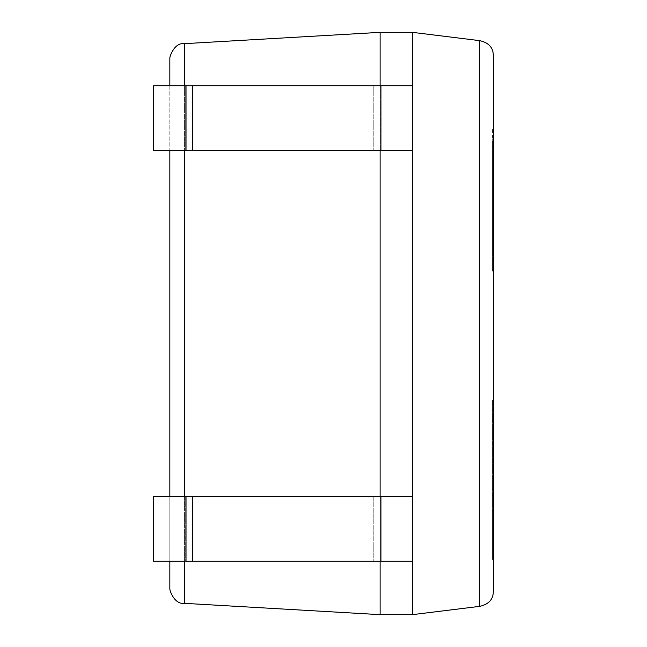 <?xml version="1.0" encoding="UTF-8"?>
<svg xmlns="http://www.w3.org/2000/svg" width="647" height="647" viewBox="0 0 647 647"><rect width="100%" height="100%" fill="white"/><g stroke="black" fill="none" stroke-linecap="round" stroke-linejoin="round"><path stroke-width="0.49" stroke-dasharray="3.23 2.43" d="M479.702 40.648L479.702 606.352C488.897 604.314 493.443 599.171 493.337 590.929L493.337 56.071C493.443 47.829 488.897 42.686 479.702 40.648L412.462 32.35L412.462 85.727L380.113 85.727L380.113 150.427L412.462 150.427L380.113 150.427L380.113 561.272L412.462 561.272L380.113 561.272L380.113 614.65L184.444 603.336L184.444 43.664L380.113 32.35L380.113 150.427L153.662 150.427L380.113 150.427L380.113 85.727L412.462 85.727L412.462 614.65L380.113 614.65M412.462 85.727L412.462 150.427L412.462 85.727L153.662 85.727L153.662 150.427L186.012 150.427L186.012 85.727L186.012 150.427L412.462 150.427M380.113 496.572L380.113 561.272L153.662 561.272L380.113 561.272L380.113 496.572L412.462 496.572L412.462 561.272L186.012 561.272L186.012 496.572L153.662 496.572L153.662 561.272L186.012 561.272L186.012 496.572L412.462 496.572L153.662 496.572L153.662 561.272L153.662 496.572L380.113 496.572L380.113 561.272M412.462 32.35L380.113 32.35M493.337 518.142L493.337 558.579L493.337 518.142M493.337 254.886L493.337 161.621L493.337 271.133L493.337 161.621L493.337 254.886L492.529 254.886L492.529 161.621L492.529 254.886M493.337 171.528L493.337 159.89M493.337 231.642L492.529 231.642L492.529 172.7L492.529 231.626L493.337 231.61L493.337 172.7L493.337 231.626L493.337 216.413L492.529 216.413L492.529 242.714L492.529 228.86M493.337 218.233L493.337 228.86M493.337 171.892L493.337 271.133L493.337 161.621L493.337 202.204L493.337 161.621L492.529 161.621L492.529 226.029L493.337 226.029L493.337 161.621L493.337 241.04L493.337 228.941L493.337 238.492L492.529 238.492L492.529 228.941L492.529 241.04L492.529 159.89M492.529 218.233L492.529 161.621L493.337 161.621L492.529 161.621L493.337 161.621L492.529 161.621L493.337 161.621L492.529 161.621L492.529 271.133L493.337 271.133L492.529 271.133L493.337 271.133L493.337 255.832L493.337 271.133L492.529 271.133L492.529 140.642M493.337 229.75L493.337 242.698L493.337 231.205L492.529 231.205L492.529 161.621L492.529 241.04L493.337 241.04L492.529 241.04L493.337 241.04L492.529 241.04L493.337 241.04L492.529 241.04L492.529 161.621L492.529 231.06L492.529 161.621L492.529 231.06L492.529 161.621L493.337 161.621L492.529 161.621L493.337 161.621L492.529 161.621L493.337 161.621L492.529 161.621L493.337 161.621L492.529 161.621L493.337 161.621L492.529 161.645L492.529 229.75M492.529 155.207L492.529 129.497L493.337 129.481L493.337 155.207M493.337 153.315L493.337 140.642M493.337 400.444L493.337 559.493L493.337 400.444L493.337 559.493L493.337 400.444L492.529 400.444L492.529 559.493L492.529 400.444L492.529 559.493L492.529 400.444L493.337 400.444M169.838 85.727L169.838 150.427M169.838 496.572L169.838 561.272M169.838 58.198L169.838 588.802M479.702 606.352L412.462 614.65M492.529 518.142L492.529 558.579L492.529 518.142M493.337 177.359L492.529 177.359M493.337 253.349L492.529 253.349M492.529 171.528L492.529 231.642M493.337 173.938L493.337 170.363M492.529 173.938L492.529 170.363M493.337 228.941L492.529 228.941M493.337 271.133L492.529 271.133L492.529 255.832L492.529 271.133L493.337 271.133M493.337 208.763L492.529 208.763M493.337 211.529L492.529 211.529M493.337 202.204L492.529 202.204M493.337 193.097L492.529 193.097M493.337 255.832L492.529 255.832L493.337 255.832M493.337 241.04L492.529 241.04M492.529 153.315L492.529 171.892M493.337 559.493L492.529 559.493L493.337 559.493M493.337 476.976L492.529 476.976M493.337 501.433L492.529 501.433L493.337 501.433M493.337 476.063L492.529 476.063M493.337 427.764L492.529 427.764M493.337 439.24L492.529 439.24L493.337 439.24M493.337 461.918L492.529 461.918L493.337 461.918M493.337 519.921L492.529 519.921L493.337 519.921M185.188 85.727L373.804 85.727L185.188 85.727L185.188 150.427L185.188 85.727M380.113 85.727L373.804 85.727L380.113 85.727L380.113 150.427M153.662 85.727L153.662 150.427L153.662 85.727M186.012 150.427L186.012 85.727M412.462 561.272L412.462 496.572M186.012 561.272L186.012 496.572M184.444 85.727L184.444 150.427M184.444 496.572L184.444 561.272M373.804 85.727L373.804 150.427L373.804 85.727M380.937 150.427L380.937 85.727M192.321 150.427L192.321 85.727M185.188 496.572L185.188 561.272L185.188 496.572M192.321 561.272L192.321 496.572M373.804 496.572L373.804 561.272L373.804 496.572M380.937 561.272L380.937 496.572M493.337 477.704L492.529 477.704M493.337 558.579L492.529 558.579M493.337 159.979L492.529 159.979M493.337 243.126L492.529 243.126M493.337 170.323L492.529 170.323M493.337 242.811L492.529 242.811L493.337 242.827M493.337 228.577L492.529 228.577M493.337 231.036L492.529 231.036M493.337 139.606L492.529 139.606M493.337 242.746L492.529 242.746M492.529 173.946L493.337 173.946"/><path stroke-width="0.97" d="M184.444 85.727L184.444 43.664C174.722 42.16 169.668 56.135 169.838 58.198C169.66 56.143 174.722 42.168 184.444 43.664L380.113 32.35L412.462 32.35L412.462 85.727L153.662 85.727L153.662 150.427L186.012 150.427L186.012 85.727M380.113 32.35L380.113 85.727M380.113 150.427L380.113 496.572M186.012 150.427L412.462 150.427L412.462 614.65L479.702 606.352C488.897 604.314 493.443 599.171 493.337 590.929L493.337 56.071C493.443 47.829 488.897 42.686 479.702 40.648L479.702 606.352M169.838 58.198L169.838 85.727M169.838 150.427L169.838 496.572M169.838 561.272L169.838 588.802C169.66 590.857 174.722 604.832 184.444 603.336L380.113 614.65L412.462 614.65M380.113 561.272L380.113 614.65M184.444 561.272L184.444 603.336C174.722 604.84 169.668 590.865 169.838 588.802M412.462 32.35L479.702 40.648M412.462 150.427L412.462 85.727M186.012 561.272L186.012 496.572L153.662 496.572L153.662 561.272L412.462 561.272M186.012 496.572L412.462 496.572M184.444 150.427L184.444 496.572M192.321 150.427L192.321 85.727M380.937 150.427L380.937 85.727M380.937 561.272L380.937 496.572M192.321 561.272L192.321 496.572"/></g></svg>
